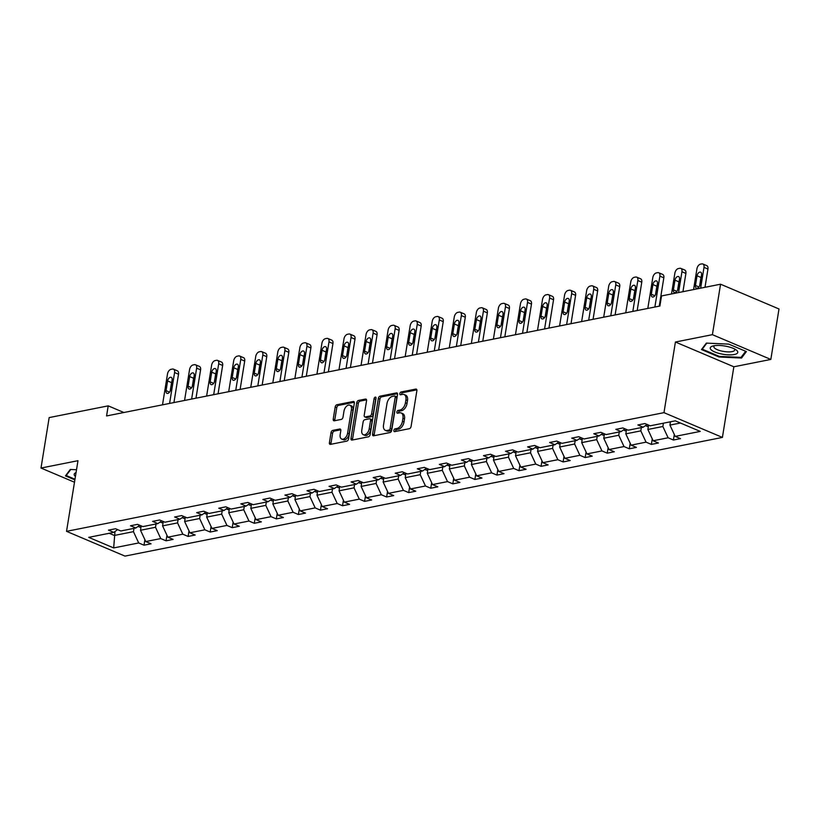 <?xml version="1.0" encoding="UTF-8"?>
<svg xmlns="http://www.w3.org/2000/svg" width="820" height="820" viewBox="0 0 820 820"><rect width="100%" height="100%" fill="white"/><g stroke="black" fill="none" stroke-linecap="round" stroke-linejoin="round"><path stroke-width="1.23" d="M393.887 430.428A1.476 0.881 -67 0 0 394.287 431.586A1.476 0.881 -67 0 0 394.635 431.617L409.385 428.686A2.101 1.261 -67 0 0 411.086 426.431L416.867 390.771A2.101 1.261 -67 0 0 416.304 389.11A2.101 1.261 -67 0 0 415.801 389.069L401.052 392.001A1.476 0.881 -67 0 0 399.852 393.579A1.476 0.881 -67 0 0 400.252 394.738A1.476 0.881 -67 0 0 400.601 394.768L402.507 394.389A6.734 4.049 -67 0 1 404.116 394.533A6.734 4.049 -67 0 1 405.92 399.852L405.439 402.825A6.734 4.049 -67 0 1 399.976 410.041L398.069 410.42A1.476 0.881 -67 0 0 396.87 411.999A1.476 0.881 -67 0 0 397.269 413.167A1.476 0.881 -67 0 0 397.618 413.198L399.524 412.819A6.734 4.049 -67 0 1 401.123 412.952A6.734 4.049 -67 0 1 402.938 418.272L402.456 421.244A6.734 4.049 -67 0 1 396.993 428.47L395.086 428.85A1.476 0.881 -67 0 0 393.887 430.428M401.123 412.952L402.712 413.618A6.734 4.049 -67 0 1 404.516 418.938L404.034 421.91A6.734 4.049 -67 0 1 398.571 429.137L396.665 429.516A1.476 0.881 -67 0 0 395.465 431.094A1.476 0.881 -67 0 0 395.445 431.463M416.847 389.838L402.63 392.667A1.476 0.881 -67 0 0 401.431 394.246A1.476 0.881 -67 0 0 401.41 394.615M404.116 394.533L405.695 395.199A6.734 4.049 -67 0 1 407.509 400.519L407.027 403.491A6.734 4.049 -67 0 1 401.554 410.707L399.647 411.086A1.476 0.881 -67 0 0 398.448 412.675A1.476 0.881 -67 0 0 398.428 413.034M332.736 430.397A2.101 1.261 -67 0 0 331.024 432.652L329.404 442.656A2.101 1.261 -67 0 0 329.968 444.317A2.101 1.261 -67 0 0 330.47 444.368L346.85 441.109A2.101 1.261 -67 0 0 348.561 438.854L354.332 403.194A2.101 1.261 -67 0 0 353.768 401.533A2.101 1.261 -67 0 0 353.266 401.492L336.887 404.742A2.101 1.261 -67 0 0 335.185 406.997L333.228 419.082A2.101 1.261 -67 0 0 333.791 420.742A2.101 1.261 -67 0 0 334.293 420.793L341.304 419.399A2.101 1.261 -67 0 0 343.006 417.144L343.98 411.148A5.627 3.382 -67 0 1 349.894 405.223A5.627 3.382 -67 0 1 351.411 409.672L347.608 433.144A5.627 3.382 -67 0 1 341.694 439.069A5.627 3.382 -67 0 1 340.177 434.62L340.812 430.715A2.101 1.261 -67 0 0 340.249 429.044A2.101 1.261 -67 0 0 339.746 429.003L332.736 430.397L334.314 431.064A2.101 1.261 -67 0 0 332.602 433.319L330.983 443.333A2.101 1.261 -67 0 0 331.003 444.255M77.982 460.696L41 468.046L49.169 417.585L108.209 405.859L106.579 415.945L659.895 306.034L661.535 295.938L720.565 284.212L712.395 334.673L675.413 342.022L663.974 412.655L66.533 531.339L77.982 460.696M372.577 434.087A2.101 1.261 -67 0 0 373.141 435.748A2.101 1.261 -67 0 0 373.643 435.789L390.023 432.54A2.101 1.261 -67 0 0 391.724 430.274L397.505 394.615A2.101 1.261 -67 0 0 396.941 392.954A2.101 1.261 -67 0 0 396.439 392.913L380.06 396.162A2.101 1.261 -67 0 0 378.348 398.428L372.577 434.087L374.156 434.754A2.101 1.261 -67 0 0 374.176 435.686M368.436 436.824L352.057 440.073A2.101 1.261 -67 0 1 351.554 440.032A2.101 1.261 -67 0 1 350.991 438.372L356.761 402.712A2.101 1.261 -67 0 1 358.473 400.457L365.484 399.063A2.101 1.261 -67 0 1 365.986 399.104A2.101 1.261 -67 0 1 366.55 400.765L364.213 415.227A2.101 1.261 -67 0 0 364.777 416.888A2.101 1.261 -67 0 0 365.279 416.939L369.922 416.006A2.101 1.261 -67 0 0 371.634 413.751L374.074 398.694A1.476 0.881 -67 0 1 375.621 397.146A1.476 0.881 -67 0 1 376.011 398.315L370.148 434.569A2.101 1.261 -67 0 1 368.436 436.824M41 468.046L74.487 482.232M675.413 342.022L733.849 366.786L770.831 359.437L712.395 334.673M770.831 359.437L779 308.976L720.565 284.212M117.639 529.628L113.744 532.375L108.455 530.14L115.528 528.736L120.817 530.97L135.812 527.998L130.513 525.753L137.586 524.349L142.875 526.594L157.87 523.611L152.582 521.376L159.644 519.972L164.943 522.207L179.928 519.234L174.639 516.989L181.712 515.585L187.001 517.83L201.986 514.847L196.697 512.613L203.77 511.208L209.059 513.443L224.044 510.47L218.755 508.226L225.828 506.821L231.117 509.066L246.102 506.083L240.813 503.849L247.886 502.445L253.175 504.679L268.16 501.707L262.871 499.462L269.944 498.058L275.233 500.302L290.229 497.32L284.93 495.085L292.002 493.681L297.291 495.915L312.287 492.943L306.998 490.698L314.06 489.294L319.349 491.539L334.345 488.556L329.056 486.321L336.118 484.917L341.417 487.152L356.403 484.179L351.114 481.934L358.186 480.53L363.475 482.775L378.461 479.792L373.172 477.558L380.244 476.153L385.533 478.388L400.519 475.415L395.23 473.171L402.302 471.766L407.591 474.011L422.577 471.029L417.288 468.794L424.36 467.39L429.649 469.624L444.635 466.652L439.346 464.407L446.418 463.003L451.707 465.247L466.703 462.265L461.404 460.02L468.476 458.616L473.765 460.86L488.761 457.888L483.472 455.643L490.534 454.239L495.833 456.484L510.819 453.501L505.53 451.256L512.592 449.852L517.891 452.097L532.877 449.124L527.588 446.88L534.66 445.475L539.949 447.72L554.935 444.737L549.646 442.492L556.718 441.088L562.007 443.333L576.993 440.36L571.704 438.116L578.776 436.711L584.066 438.956L599.051 435.973L593.762 433.729L600.834 432.324L606.124 434.569L621.119 431.597L615.82 429.352L622.893 427.948L628.181 430.192L643.177 427.21L637.888 424.965L644.95 423.561L650.239 425.805L675.27 420.834L700.229 431.412L675.198 436.383L680.487 438.628L673.415 440.032L668.126 437.788L653.14 440.76L658.429 443.005L651.357 444.409L646.068 442.164L631.072 445.147L636.371 447.392L629.299 448.796L624.01 446.551L609.014 449.524L614.313 451.769L607.241 453.173L601.952 450.928L586.956 453.911L592.245 456.156L585.183 457.56L579.883 455.315L564.898 458.288L570.187 460.532L563.114 461.937L557.826 459.692L542.84 462.675L548.129 464.919L541.056 466.324L535.768 464.079L520.782 467.051L526.071 469.296L518.998 470.7L513.709 468.456L498.724 471.438L504.013 473.683L496.94 475.087L491.651 472.843L476.666 475.815L481.955 478.06L474.882 479.464L469.593 477.219L454.598 480.202L459.897 482.447L452.824 483.851L447.535 481.606L432.54 484.579L437.829 486.824L430.766 488.228L425.477 485.983L410.482 488.966L415.771 491.211L408.708 492.615L403.409 490.37L388.424 493.343L393.713 495.587L386.64 496.992L381.351 494.757L366.366 497.73L371.655 499.974L364.582 501.379L359.293 499.134L344.308 502.117L349.597 504.351L342.524 505.755L337.235 503.521L322.25 506.493L327.539 508.738L320.466 510.142L315.177 507.898L300.192 510.88L305.481 513.115L298.408 514.519L293.119 512.285L278.123 515.257L283.423 517.502L276.35 518.906L271.061 516.661L256.065 519.644L261.354 521.879L254.292 523.283L248.993 521.048L234.007 524.021L239.296 526.266L232.224 527.67L226.935 525.425L211.949 528.408L217.238 530.643L210.166 532.047L204.877 529.812L189.891 532.785L195.18 535.029L188.108 536.434L182.819 534.189L167.833 537.172L173.123 539.406L166.05 540.81L160.761 538.576L145.775 541.548L151.064 543.793L143.992 545.197L138.703 542.953L113.672 547.924L88.724 537.356L113.744 532.375M663.974 412.655L722.41 437.419L124.968 556.103L66.533 531.339M156.036 523.98L155.503 527.28L140.507 530.263L141.224 525.886M140.507 530.263L145.775 541.548M155.503 527.28L160.761 538.576M139.697 525.241L135.812 527.998M178.094 519.593L177.561 522.904L162.575 525.876L163.282 521.51M162.575 525.876L167.833 537.172M177.561 522.904L182.819 534.189M161.755 520.864L157.87 523.611M200.152 515.216L199.619 518.517L184.633 521.499L185.34 517.123M184.633 521.499L189.891 532.785M199.619 518.517L204.877 529.812M183.813 516.477L179.928 519.234M222.21 510.829L221.677 514.14L206.691 517.112L207.398 512.746M206.691 517.112L211.949 528.408M221.677 514.14L226.935 525.425M205.871 512.1L201.986 514.847M244.278 506.452L243.735 509.753L228.749 512.736L229.457 508.359M228.749 512.736L234.007 524.021M243.735 509.753L248.993 521.048M227.939 507.713L224.044 510.47M266.336 502.065L265.793 505.376L250.807 508.349L251.514 503.982M250.807 508.349L256.065 519.644M265.793 505.376L271.061 516.661M249.997 503.336L246.102 506.083M288.394 497.689L287.861 500.989L272.865 503.972L273.572 499.595M272.865 503.972L278.123 515.257M287.861 500.989L293.119 512.285M272.055 498.949L268.16 501.707M310.452 493.302L309.919 496.612L294.923 499.585L295.63 495.218M294.923 499.585L300.192 510.88M309.919 496.612L315.177 507.898M294.113 494.573L290.229 497.32M332.51 488.925L331.977 492.226L316.991 495.208L317.699 490.831M316.991 495.208L322.25 506.493M331.977 492.226L337.235 503.521M316.171 490.186L312.287 492.943M354.568 484.538L354.035 487.849L339.049 490.821L339.757 486.455M339.049 490.821L344.308 502.117M354.035 487.849L359.293 499.134M338.229 485.809L334.345 488.556M376.626 480.161L376.093 483.462L361.107 486.444L361.815 482.068M361.107 486.444L366.366 497.73M376.093 483.462L381.351 494.757M360.287 481.422L356.403 484.179M398.684 475.774L398.151 479.085L383.165 482.057L383.873 477.691M383.165 482.057L388.424 493.343M398.151 479.085L403.409 490.37M382.356 477.045L378.461 479.792M420.752 471.397L420.209 474.698L405.223 477.681L405.931 473.304M405.223 477.681L410.482 488.966M420.209 474.698L425.477 485.983M404.414 472.658L400.519 475.415M442.81 467.01L442.277 470.321L427.281 473.294L427.989 468.927M427.281 473.294L432.54 484.579M442.277 470.321L447.535 481.606M426.472 468.281L422.577 471.029M464.868 462.634L464.335 465.934L449.339 468.917L450.047 464.54M449.339 468.917L454.598 480.202M464.335 465.934L469.593 477.219M448.53 463.894L444.635 466.652M486.926 458.247L486.393 461.557L471.397 464.53L472.115 460.163M471.397 464.53L476.666 475.815M486.393 461.557L491.651 472.843M470.588 459.518L466.703 462.265M508.984 453.87L508.451 457.17L493.466 460.153L494.173 455.776M493.466 460.153L498.724 471.438M508.451 457.17L513.709 468.456M492.646 455.131L488.761 457.888M531.042 449.483L530.509 452.794L515.524 455.766L516.231 451.4M515.524 455.766L520.782 467.051M530.509 452.794L535.768 464.079M514.704 450.754L510.819 453.501M553.1 445.106L552.567 448.407L537.582 451.389L538.289 447.013M537.582 451.389L542.84 462.675M552.567 448.407L557.826 459.692M536.762 446.367L532.877 449.124M575.168 440.719L574.625 444.03L559.64 447.002L560.347 442.636M559.64 447.002L564.898 458.288M574.625 444.03L579.883 455.315M558.83 441.99L554.935 444.737M597.226 436.342L596.683 439.643L581.698 442.626L582.405 438.249M581.698 442.626L586.956 453.911M596.683 439.643L601.952 450.928M580.888 437.603L576.993 440.36M619.284 431.955L618.751 435.266L603.756 438.239L604.463 433.872M603.756 438.239L609.014 449.524M618.751 435.266L624.01 446.551M602.946 433.226L599.051 435.973M641.342 427.579L640.809 430.879L625.814 433.862L626.521 429.485M625.814 433.862L631.072 445.147M640.809 430.879L646.068 442.164M625.004 428.839L621.119 431.597M663.4 423.192L662.867 426.502L647.872 429.475L648.589 425.108M647.872 429.475L653.14 440.76M662.867 426.502L668.126 437.788M647.062 424.463L643.177 427.21M680.415 423.017L669.94 425.098L670.473 421.787M669.94 425.098L675.198 436.383M733.849 366.786L722.41 437.419M123.902 412.511L108.209 405.859M109.214 533.277L114.349 535.46L133.445 531.668L133.978 528.357M114.995 531.503L113.672 547.924M133.445 531.668L138.703 542.953M674.317 434.487L673.415 440.032M652.259 438.874L651.357 444.409M630.191 443.251L629.299 448.796M608.132 447.638L607.241 453.173M586.074 452.015L585.183 457.56M564.016 456.402L563.114 461.937M541.958 460.779L541.056 466.324M519.9 465.165L518.998 470.7M497.842 469.542L496.94 475.087M475.774 473.929L474.882 479.464M453.716 478.306L452.824 483.851M431.658 482.693L430.766 488.228M409.6 487.07L408.708 492.615M387.542 491.457L386.64 496.992M365.484 495.833L364.582 501.379M343.426 500.22L342.524 505.755M321.368 504.597L320.466 510.142M299.3 508.984L298.408 514.519M277.242 513.361L276.35 518.906M255.184 517.748L254.292 523.283M233.126 522.125L232.224 527.67M211.068 526.512L210.166 532.047M189.01 530.889L188.108 536.434M166.952 535.275L166.05 540.81M144.894 539.652L143.992 545.197M719.089 357.007L741.536 358.022L746.384 351.585L728.785 344.123L706.338 343.108L701.489 349.545L719.089 357.007L719.191 356.351M76.516 469.737L70.294 469.46L65.446 475.897L74.866 479.884M397.485 393.692L381.638 396.839A2.101 1.261 -67 0 0 379.926 399.094L374.156 434.754M388.936 430.069A1.476 0.881 -67 0 0 390.135 428.481L395.209 397.187A1.476 0.881 -67 0 0 394.809 396.019A1.476 0.881 -67 0 0 394.461 395.988L392.452 396.388A6.734 4.049 -67 0 0 386.978 403.614L383.514 425.006A6.734 4.049 -67 0 0 385.328 430.326A6.734 4.049 -67 0 0 386.927 430.469L388.936 430.069L390.525 430.736A1.476 0.881 -67 0 0 391.714 429.157L390.135 428.481M394.809 396.019L396.388 396.685A1.476 0.881 -67 0 1 396.788 397.854L391.714 429.157M385.328 430.326L386.907 431.002A6.734 4.049 -67 0 0 388.506 431.135L386.927 430.469M390.525 430.736L388.506 431.135M366.53 399.842L360.052 401.123A2.101 1.261 -67 0 0 358.34 403.378L352.569 439.038A2.101 1.261 -67 0 0 352.59 439.971M364.777 416.888L366.356 417.564A2.101 1.261 -67 0 0 366.858 417.606L371.501 416.683A2.101 1.261 -67 0 0 373.213 414.428L375.652 399.371L374.074 398.694M375.99 398.489A1.476 0.881 -67 0 0 375.652 399.371M361.774 430.233A5.627 3.382 -67 0 0 363.291 434.682A5.627 3.382 -67 0 0 369.205 428.757L370.548 420.486A2.101 1.261 -67 0 0 369.974 418.825A2.101 1.261 -67 0 0 369.471 418.784L364.828 419.707A2.101 1.261 -67 0 0 363.116 421.962L361.774 430.233M363.291 434.682L364.869 435.358A5.627 3.382 -67 0 0 370.784 429.434L369.205 428.757M369.974 418.825L371.552 419.502A2.101 1.261 -67 0 1 372.126 421.162L370.784 429.434M340.792 429.782L334.314 431.064M341.694 439.069L343.272 439.735A5.627 3.382 -67 0 0 349.187 433.821L347.608 433.144M349.894 405.223L351.472 405.89A5.627 3.382 -67 0 1 352.989 410.338L349.187 433.821M354.312 402.261L338.465 405.408A2.101 1.261 -67 0 0 336.764 407.673L334.806 419.758A2.101 1.261 -67 0 0 334.827 420.68M741.793 356.403L741.536 358.022M704.995 287.308L707.947 269.042A4.295 2.573 113 0 0 706.799 265.659L702.853 263.989A4.295 2.573 -67 0 0 701.828 263.896L700.413 264.183A4.295 2.573 -67 0 0 696.938 268.776L693.566 289.583M702.853 263.989A4.295 2.573 -67 0 1 704.001 267.371L700.639 288.179M669.468 421.982L670.401 422.197M701.336 276.217A3.434 2.06 -67 0 0 700.977 277.467L699.624 285.821M697.031 275.786L695.462 285.483A3.434 2.06 -67 0 0 696.385 288.189A3.434 2.06 -67 0 0 699.983 284.581L701.551 274.895A3.434 2.06 -67 0 0 700.628 272.178A3.434 2.06 -67 0 0 697.031 275.786L700.977 277.467M682.937 291.694L685.889 273.429A4.295 2.573 113 0 0 684.741 270.036L680.795 268.365A4.295 2.573 -67 0 0 679.77 268.284L678.355 268.56A4.295 2.573 -67 0 0 674.87 273.162L671.508 293.96M680.795 268.365A4.295 2.573 -67 0 1 681.943 271.758L678.57 292.555M648.343 426.584L646.631 426.185A5.689 4.213 -101.2 0 1 645.576 425.508M679.278 280.604A3.434 2.06 -67 0 0 678.919 281.844L677.566 290.208M674.973 280.173L673.404 289.86A3.434 2.06 -67 0 0 674.327 292.566A3.434 2.06 -67 0 0 677.925 288.958L679.493 279.271A3.434 2.06 -67 0 0 678.57 276.565A3.434 2.06 -67 0 0 674.973 280.173L678.919 281.844M659.239 306.167L663.831 277.806A4.295 2.573 113 0 0 662.683 274.423L658.726 272.752A4.295 2.573 -67 0 0 657.712 272.66L656.297 272.947A4.295 2.573 -67 0 0 652.812 277.539L647.81 308.433M658.726 272.752A4.295 2.573 -67 0 1 659.885 276.135L654.883 307.029M626.285 430.961L624.573 430.572A5.689 4.213 -101.2 0 1 623.518 429.895M657.22 284.981A3.434 2.06 -67 0 0 656.861 286.231L655.508 294.585M652.915 284.55L651.346 294.247A3.434 2.06 -67 0 0 652.269 296.953A3.434 2.06 -67 0 0 655.867 293.345L657.435 283.659A3.434 2.06 -67 0 0 656.512 280.942A3.434 2.06 -67 0 0 652.915 284.55L656.861 286.231M737.098 350.755A13.94 4.213 -170.8 0 0 735.878 349.74A13.94 4.213 -170.8 0 0 712.867 346.019A13.94 4.213 -170.8 0 0 710.909 349.566A13.94 4.213 -170.8 0 0 728.293 354.845A13.94 4.213 -170.8 0 0 737.098 350.755M714.691 345.651A10.557 3.188 -170.8 0 0 713.882 346.635A10.557 3.188 -170.8 0 0 714.384 347.875A10.557 3.188 -170.8 0 0 725.69 351.729A10.557 3.188 -170.8 0 0 734.72 350.007A10.557 3.188 -170.8 0 0 734.259 348.818M745.657 351.278L741.054 357.387L719.304 356.403L702.258 349.176L706.809 343.129M702.391 348.356L702.258 349.176M76.045 472.617A13.94 4.213 -170.8 0 0 74.866 475.918A13.94 4.213 -170.8 0 0 75.43 476.44M74.979 479.239L66.215 475.528L70.766 469.481M66.338 474.708L66.215 475.528M637.181 310.544L641.773 282.193A4.295 2.573 113 0 0 640.615 278.8L636.668 277.129A4.295 2.573 -67 0 0 635.654 277.047L634.239 277.324A4.295 2.573 -67 0 0 630.754 281.926L625.752 312.82M636.668 277.129A4.295 2.573 -67 0 1 637.827 280.522L632.825 311.415M604.227 435.348L602.515 434.948A5.689 4.213 -101.2 0 1 601.46 434.272M635.162 289.368A3.434 2.06 -67 0 0 634.803 290.608L633.45 298.972M630.846 288.937L629.278 298.623A3.434 2.06 -67 0 0 630.201 301.329A3.434 2.06 -67 0 0 633.809 297.721L635.377 288.035A3.434 2.06 -67 0 0 634.454 285.329A3.434 2.06 -67 0 0 630.846 288.937L634.803 290.608M615.123 314.931L619.715 286.569A4.295 2.573 113 0 0 618.557 283.187L614.611 281.516A4.295 2.573 -67 0 0 613.596 281.424L612.181 281.711A4.295 2.573 -67 0 0 608.696 286.303L603.694 317.196M614.611 281.516A4.295 2.573 -67 0 1 615.769 284.899L610.767 315.792M582.169 439.735L580.447 439.335A5.689 4.213 -101.2 0 1 579.391 438.659M613.104 293.744A3.434 2.06 -67 0 0 612.745 294.995L611.382 303.349M608.788 293.314L607.22 303.01A3.434 2.06 -67 0 0 608.143 305.716A3.434 2.06 -67 0 0 611.751 302.108L613.319 292.422A3.434 2.06 -67 0 0 612.396 289.706A3.434 2.06 -67 0 0 608.788 293.314L612.745 294.995M593.065 319.308L597.657 290.957A4.295 2.573 113 0 0 596.499 287.564L592.553 285.893A4.295 2.573 -67 0 0 591.538 285.811L590.123 286.088A4.295 2.573 -67 0 0 586.638 290.69L581.636 321.583M592.553 285.893A4.295 2.573 -67 0 1 593.711 289.286L588.698 320.179M560.111 444.112L558.389 443.712A5.689 4.213 -101.2 0 1 557.333 443.036M591.046 298.131A3.434 2.06 -67 0 0 590.677 299.372L589.324 307.736M586.73 297.701L585.162 307.387A3.434 2.06 -67 0 0 586.085 310.103A3.434 2.06 -67 0 0 589.693 306.485L591.261 296.799A3.434 2.06 -67 0 0 590.338 294.093A3.434 2.06 -67 0 0 586.73 297.701L590.677 299.372M571.007 323.695L575.599 295.333A4.295 2.573 113 0 0 574.441 291.951L570.495 290.28A4.295 2.573 -67 0 0 569.47 290.188L568.055 290.475A4.295 2.573 -67 0 0 564.58 295.067L559.578 325.96M570.495 290.28A4.295 2.573 -67 0 1 571.653 293.662L566.64 324.556M538.053 448.499L536.331 448.099A5.689 4.213 -101.2 0 1 535.275 447.423M568.988 302.508A3.434 2.06 -67 0 0 568.619 303.759L567.266 312.112M564.672 302.078L563.104 311.774A3.434 2.06 -67 0 0 564.027 314.48A3.434 2.06 -67 0 0 567.624 310.872L569.203 301.186A3.434 2.06 -67 0 0 568.27 298.47A3.434 2.06 -67 0 0 564.672 302.078L568.619 303.759M548.949 328.072L553.541 299.72A4.295 2.573 113 0 0 552.383 296.327L548.436 294.657A4.295 2.573 -67 0 0 547.411 294.575L545.997 294.851A4.295 2.573 -67 0 0 542.522 299.454L537.51 330.347M548.436 294.657A4.295 2.573 -67 0 1 549.584 298.049L544.582 328.943M515.985 452.876L514.273 452.476A5.689 4.213 -101.2 0 1 513.217 451.799M546.919 306.895A3.434 2.06 -67 0 0 546.561 308.135L545.208 316.499M542.614 306.465L541.046 316.151A3.434 2.06 -67 0 0 541.969 318.867A3.434 2.06 -67 0 0 545.566 315.249L547.135 305.563A3.434 2.06 -67 0 0 546.212 302.857A3.434 2.06 -67 0 0 542.614 306.465L546.561 308.135M526.881 332.459L531.473 304.097A4.295 2.573 113 0 0 530.325 300.714L526.378 299.044A4.295 2.573 -67 0 0 525.353 298.952L523.939 299.238A4.295 2.573 -67 0 0 520.454 303.83L515.452 334.724M526.378 299.044A4.295 2.573 -67 0 1 527.526 302.426L522.524 333.32M493.927 457.263L492.215 456.863A5.689 4.213 -101.2 0 1 491.159 456.186M524.861 311.272A3.434 2.06 -67 0 0 524.503 312.522L523.15 320.876M520.556 310.841L518.988 320.538A3.434 2.06 -67 0 0 519.911 323.244A3.434 2.06 -67 0 0 523.508 319.636L525.077 309.95A3.434 2.06 -67 0 0 524.154 307.233A3.434 2.06 -67 0 0 520.556 310.841L524.503 312.522M504.823 336.835L509.415 308.484A4.295 2.573 113 0 0 508.267 305.091L504.32 303.42A4.295 2.573 -67 0 0 503.295 303.338L501.881 303.615A4.295 2.573 -67 0 0 498.396 308.217L493.394 339.111M504.32 303.42A4.295 2.573 -67 0 1 505.468 306.813L500.466 337.707M471.869 461.639L470.157 461.24A5.689 4.213 -101.2 0 1 469.101 460.573M502.803 315.659A3.434 2.06 -67 0 0 502.445 316.899L501.092 325.263M498.498 315.228L496.93 324.915A3.434 2.06 -67 0 0 497.853 327.631A3.434 2.06 -67 0 0 501.45 324.013L503.019 314.327A3.434 2.06 -67 0 0 502.096 311.62A3.434 2.06 -67 0 0 498.498 315.228L502.445 316.899M482.765 341.222L487.357 312.871A4.295 2.573 113 0 0 486.209 309.478L482.252 307.808A4.295 2.573 -67 0 0 481.237 307.715L479.823 308.002A4.295 2.573 -67 0 0 476.338 312.594L471.336 343.488M482.252 307.808A4.295 2.573 -67 0 1 483.41 311.19L478.408 342.083M449.811 466.026L448.099 465.627A5.689 4.213 -101.2 0 1 447.043 464.95M480.745 320.036A3.434 2.06 -67 0 0 480.387 321.286L479.034 329.64M476.44 319.605L474.862 329.302A3.434 2.06 -67 0 0 475.795 332.008A3.434 2.06 -67 0 0 479.392 328.4L480.961 318.713A3.434 2.06 -67 0 0 480.038 315.997A3.434 2.06 -67 0 0 476.44 319.605L480.387 321.286M460.707 345.599L465.299 317.248A4.295 2.573 113 0 0 464.14 313.865L460.194 312.184A4.295 2.573 -67 0 0 459.179 312.102L457.765 312.379A4.295 2.573 -67 0 0 454.28 316.981L449.278 347.875M460.194 312.184A4.295 2.573 -67 0 1 461.352 315.577L456.351 346.47M427.753 470.403L426.031 470.003A5.689 4.213 -101.2 0 1 424.985 469.337M458.687 324.423A3.434 2.06 -67 0 0 458.329 325.663L456.965 334.027M454.372 323.992L452.804 333.678A3.434 2.06 -67 0 0 453.726 336.395A3.434 2.06 -67 0 0 457.334 332.776L458.903 323.09A3.434 2.06 -67 0 0 457.98 320.384A3.434 2.06 -67 0 0 454.372 323.992L458.329 325.663M438.649 349.986L443.241 321.635A4.295 2.573 113 0 0 442.082 318.242L438.136 316.571A4.295 2.573 -67 0 0 437.121 316.479L435.707 316.766A4.295 2.573 -67 0 0 432.222 321.358L427.22 352.252M438.136 316.571A4.295 2.573 -67 0 1 439.294 319.954L434.292 350.847M405.695 474.79L403.973 474.39A5.689 4.213 -101.2 0 1 402.917 473.714M436.63 328.799A3.434 2.06 -67 0 0 436.26 330.05L434.907 338.414M432.314 328.379L430.746 338.065A3.434 2.06 -67 0 0 431.668 340.771A3.434 2.06 -67 0 0 435.276 337.163L436.845 327.477A3.434 2.06 -67 0 0 435.922 324.761A3.434 2.06 -67 0 0 432.314 328.379L436.26 330.05M416.591 354.363L421.183 326.011A4.295 2.573 113 0 0 420.024 322.629L416.078 320.948A4.295 2.573 -67 0 0 415.053 320.866L413.649 321.143A4.295 2.573 -67 0 0 410.164 325.745L405.162 356.638M416.078 320.948A4.295 2.573 -67 0 1 417.236 324.341L412.224 355.234M383.637 479.167L381.915 478.767A5.689 4.213 -101.2 0 1 380.859 478.101M414.571 333.186A3.434 2.06 -67 0 0 414.202 334.427L412.849 342.791M410.256 332.756L408.688 342.442A3.434 2.06 -67 0 0 409.61 345.159A3.434 2.06 -67 0 0 413.218 341.54L414.787 331.854A3.434 2.06 -67 0 0 413.864 329.148A3.434 2.06 -67 0 0 410.256 332.756L414.202 334.427M394.533 358.75L399.125 330.398A4.295 2.573 113 0 0 397.966 327.006L394.02 325.335A4.295 2.573 -67 0 0 392.995 325.243L391.581 325.53A4.295 2.573 -67 0 0 388.106 330.122L383.104 361.015M394.02 325.335A4.295 2.573 -67 0 1 395.168 328.717L390.166 359.611M361.569 483.554L359.857 483.154A5.689 4.213 -101.2 0 1 358.801 482.478M392.513 337.563A3.434 2.06 -67 0 0 392.144 338.814L390.791 347.178M388.198 337.143L386.63 346.829A3.434 2.06 -67 0 0 387.553 349.535A3.434 2.06 -67 0 0 391.15 345.927L392.718 336.241A3.434 2.06 -67 0 0 391.796 333.525A3.434 2.06 -67 0 0 388.198 337.143L392.144 338.814M372.464 363.127L377.067 334.775A4.295 2.573 113 0 0 375.909 331.393L371.962 329.712A4.295 2.573 -67 0 0 370.937 329.63L369.523 329.906A4.295 2.573 -67 0 0 366.048 334.509L361.036 365.402M371.962 329.712A4.295 2.573 -67 0 1 373.11 333.104L368.108 363.998M339.511 487.931L337.799 487.531A5.689 4.213 -101.2 0 1 336.743 486.865M370.445 341.95A3.434 2.06 -67 0 0 370.086 343.19L368.733 351.554M366.14 341.52L364.572 351.206A3.434 2.06 -67 0 0 365.494 353.922A3.434 2.06 -67 0 0 369.092 350.314L370.66 340.618A3.434 2.06 -67 0 0 369.738 337.912A3.434 2.06 -67 0 0 366.14 341.52L370.086 343.19M350.406 367.514L354.998 339.162A4.295 2.573 113 0 0 353.851 335.769L349.904 334.099A4.295 2.573 -67 0 0 348.879 334.006L347.465 334.293A4.295 2.573 -67 0 0 343.98 338.885L338.978 369.779M349.904 334.099A4.295 2.573 -67 0 1 351.052 337.481L346.05 368.375M317.453 492.318L315.741 491.918A5.689 4.213 -101.2 0 1 314.685 491.241M348.387 346.327A3.434 2.06 -67 0 0 348.029 347.577L346.675 355.941M344.082 345.907L342.514 355.593A3.434 2.06 -67 0 0 343.436 358.299A3.434 2.06 -67 0 0 347.034 354.691L348.603 345.005A3.434 2.06 -67 0 0 347.68 342.288A3.434 2.06 -67 0 0 344.082 345.907L348.029 347.577M328.348 371.89L332.94 343.539A4.295 2.573 113 0 0 331.792 340.156L327.836 338.476A4.295 2.573 -67 0 0 326.821 338.393L325.407 338.67A4.295 2.573 -67 0 0 321.922 343.272L316.92 374.166M327.836 338.476A4.295 2.573 -67 0 1 328.994 341.868L323.992 372.762M295.395 496.694L293.683 496.295A5.689 4.213 -101.2 0 1 292.627 495.628M326.329 350.714A3.434 2.06 -67 0 0 325.97 351.954L324.617 360.318M322.024 350.284L320.456 359.97A3.434 2.06 -67 0 0 321.378 362.686A3.434 2.06 -67 0 0 324.976 359.078L326.544 349.381A3.434 2.06 -67 0 0 325.622 346.675A3.434 2.06 -67 0 0 322.024 350.284L325.97 351.954M306.29 376.277L310.882 347.926A4.295 2.573 113 0 0 309.734 344.533L305.778 342.862A4.295 2.573 -67 0 0 304.763 342.77L303.349 343.057A4.295 2.573 -67 0 0 299.864 347.649L294.862 378.543M305.778 342.862A4.295 2.573 -67 0 1 306.936 346.245L301.934 377.138M273.337 501.081L271.625 500.682A5.689 4.213 -101.2 0 1 270.569 500.005M304.271 355.091A3.434 2.06 -67 0 0 303.912 356.341L302.559 364.705M299.956 354.67L298.388 364.357A3.434 2.06 -67 0 0 299.31 367.063A3.434 2.06 -67 0 0 302.918 363.455L304.486 353.768A3.434 2.06 -67 0 0 303.564 351.052A3.434 2.06 -67 0 0 299.956 354.67L303.912 356.341M284.232 380.654L288.824 352.303A4.295 2.573 113 0 0 287.666 348.92L283.72 347.239A4.295 2.573 -67 0 0 282.705 347.157L281.291 347.434A4.295 2.573 -67 0 0 277.806 352.036L272.804 382.93M283.72 347.239A4.295 2.573 -67 0 1 284.878 350.632L279.876 381.526M251.279 505.458L249.557 505.058A5.689 4.213 -101.2 0 1 248.501 504.392M282.213 359.478A3.434 2.06 -67 0 0 281.854 360.718L280.491 369.082M277.898 359.047L276.33 368.733A3.434 2.06 -67 0 0 277.252 371.45A3.434 2.06 -67 0 0 280.86 367.842L282.428 358.145A3.434 2.06 -67 0 0 281.506 355.439A3.434 2.06 -67 0 0 277.898 359.047L281.854 360.718M262.174 385.041L266.766 356.69A4.295 2.573 113 0 0 265.608 353.297L261.662 351.626A4.295 2.573 -67 0 0 260.647 351.534L259.233 351.821A4.295 2.573 -67 0 0 255.748 356.413L250.746 387.306M261.662 351.626A4.295 2.573 -67 0 1 262.82 355.009L257.818 385.902M229.221 509.845L227.499 509.445A5.689 4.213 -101.2 0 1 226.443 508.769M260.155 363.854A3.434 2.06 -67 0 0 259.786 365.105L258.433 373.469M255.84 363.434L254.272 373.12A3.434 2.06 -67 0 0 255.194 375.827A3.434 2.06 -67 0 0 258.802 372.218L260.37 362.532A3.434 2.06 -67 0 0 259.448 359.826A3.434 2.06 -67 0 0 255.84 363.434L259.786 365.105M240.116 389.418L244.708 361.066A4.295 2.573 113 0 0 243.55 357.684L239.604 356.003A4.295 2.573 -67 0 0 238.579 355.921L237.164 356.198A4.295 2.573 -67 0 0 233.69 360.8L228.688 391.693M239.604 356.003A4.295 2.573 -67 0 1 240.762 359.396L235.75 390.289M207.163 514.222L205.441 513.822A5.689 4.213 -101.2 0 1 204.385 513.156M238.097 368.241A3.434 2.06 -67 0 0 237.728 369.482L236.375 377.846M233.782 367.811L232.214 377.497A3.434 2.06 -67 0 0 233.136 380.213A3.434 2.06 -67 0 0 236.734 376.606L238.312 366.909A3.434 2.06 -67 0 0 237.38 364.203A3.434 2.06 -67 0 0 233.782 367.811L237.728 369.482M218.058 393.805L222.65 365.453A4.295 2.573 113 0 0 221.492 362.061L217.546 360.39A4.295 2.573 -67 0 0 216.521 360.298L215.106 360.585A4.295 2.573 -67 0 0 211.632 365.177L206.619 396.07M217.546 360.39A4.295 2.573 -67 0 1 218.694 363.772L213.692 394.666M185.095 518.609L183.383 518.209A5.689 4.213 -101.2 0 1 182.327 517.533M216.029 372.618A3.434 2.06 -67 0 0 215.67 373.869L214.317 382.233M211.724 372.198L210.156 381.884A3.434 2.06 -67 0 0 211.078 384.59A3.434 2.06 -67 0 0 214.676 380.982L216.244 371.296A3.434 2.06 -67 0 0 215.322 368.59A3.434 2.06 -67 0 0 211.724 372.198L215.67 373.869M195.99 398.182L200.582 369.83A4.295 2.573 113 0 0 199.434 366.448L195.488 364.767A4.295 2.573 -67 0 0 194.463 364.685L193.048 364.961A4.295 2.573 -67 0 0 189.563 369.564L184.561 400.457M195.488 364.767A4.295 2.573 -67 0 1 196.636 368.159L191.634 399.053M163.036 522.986L161.325 522.586A5.689 4.213 -101.2 0 1 160.269 521.92M193.971 377.005A3.434 2.06 -67 0 0 193.612 378.245L192.259 386.609M189.666 376.575L188.098 386.261A3.434 2.06 -67 0 0 189.02 388.977A3.434 2.06 -67 0 0 192.618 385.369L194.186 375.673A3.434 2.06 -67 0 0 193.264 372.967A3.434 2.06 -67 0 0 189.666 376.575L193.612 378.245M173.932 402.569L178.524 374.217A4.295 2.573 113 0 0 177.376 370.824L173.43 369.154A4.295 2.573 -67 0 0 172.405 369.061L170.99 369.348A4.295 2.573 -67 0 0 167.505 373.94L162.503 404.834M173.43 369.154A4.295 2.573 -67 0 1 174.578 372.536L169.576 403.43M140.978 527.373L139.267 526.973A5.689 4.213 -101.2 0 1 138.211 526.297M171.913 381.382A3.434 2.06 -67 0 0 171.554 382.632L170.201 390.996M167.608 380.962L166.04 390.648A3.434 2.06 -67 0 0 166.962 393.354A3.434 2.06 -67 0 0 170.56 389.746L172.128 380.06A3.434 2.06 -67 0 0 171.206 377.354A3.434 2.06 -67 0 0 167.608 380.962L171.554 382.632M398.571 429.137L396.993 428.47M404.034 421.91L402.456 421.244M404.516 418.938L402.938 418.272M399.647 411.086L398.069 410.42M401.554 410.707L399.976 410.041M407.027 403.491L405.439 402.825M407.509 400.519L405.92 399.852M402.63 392.667L401.052 392.001M416.673 389.438L415.801 389.069M396.665 429.516L395.086 428.85M379.926 399.094L378.348 398.428M381.638 396.839L380.06 396.162M397.31 393.282L396.439 392.913M396.788 397.854L395.209 397.187M352.569 439.038L350.991 438.372M358.34 403.378L356.761 402.712M360.052 401.123L358.473 400.457M366.366 399.432L365.484 399.063M366.858 417.606L365.279 416.939M371.501 416.683L369.922 416.006M373.213 414.428L371.634 413.751M372.126 421.162L370.548 420.486M340.628 429.383L339.746 429.003M352.989 410.338L351.411 409.672M334.806 419.758L333.228 419.082M336.764 407.673L335.185 406.997M338.465 405.408L336.887 404.742M354.148 401.861L353.266 401.492M330.983 443.333L329.404 442.656M332.602 433.319L331.024 432.652M704.001 267.371L707.947 269.042M698.978 286.969L695.462 285.483M681.943 271.758L685.889 273.429M646.744 426.215L648.456 425.877M676.91 291.346L673.404 289.86M659.885 276.135L663.831 277.806M624.686 430.592L626.398 430.254M654.852 295.733L651.346 294.247M637.827 280.522L641.773 282.193M602.628 434.979L604.34 434.641M632.794 300.11L629.278 298.623M615.769 284.899L619.715 286.569M580.57 439.356L582.282 439.018M610.736 304.497L607.22 303.01M593.711 289.286L597.657 290.957M558.502 443.743L560.224 443.405M588.678 308.873L585.162 307.387M571.653 293.662L575.599 295.333M536.444 448.12L538.166 447.781M566.62 313.26L563.104 311.774M549.584 298.049L553.541 299.72M514.386 452.507L516.108 452.168M544.562 317.637L541.046 316.151M527.526 302.426L531.473 304.097M492.328 456.883L494.04 456.545M522.494 322.024L518.988 320.538M505.468 306.813L509.415 308.484M470.27 461.27L471.982 460.932M500.436 326.401L496.93 324.915M483.41 311.19L487.357 312.871M448.212 465.647L449.924 465.309M478.378 330.788L474.862 329.302M461.352 315.577L465.299 317.248M426.154 470.034L427.866 469.696M456.32 335.165L452.804 333.678M439.294 319.954L443.241 321.635M404.086 474.411L405.808 474.073M434.262 339.552L430.746 338.065M417.236 324.341L421.183 326.011M382.028 478.798L383.75 478.46M412.204 343.928L408.688 342.442M395.168 328.717L399.125 330.398M359.97 483.175L361.692 482.836M390.146 348.315L386.63 346.829M373.11 333.104L377.067 334.775M337.912 487.562L339.634 487.223M368.088 352.692L364.572 351.206M351.052 337.481L354.998 339.162M315.854 491.949L317.565 491.6M346.019 357.079L342.514 355.593M328.994 341.868L332.94 343.539M293.796 496.325L295.507 495.987M323.962 361.456L320.456 359.97M306.936 346.245L310.882 347.926M271.738 500.712L273.449 500.364M301.904 365.843L298.388 364.357M284.878 350.632L288.824 352.303M249.68 505.089L251.391 504.751M279.845 370.23L276.33 368.733M262.82 355.009L266.766 356.69M227.611 509.476L229.333 509.128M257.787 374.607L254.272 373.12M240.762 359.396L244.708 361.066M205.553 513.853L207.275 513.515M235.729 378.994L232.214 377.497M218.694 363.772L222.65 365.453M183.495 518.24L185.217 517.891M213.671 383.37L210.156 381.884M196.636 368.159L200.582 369.83M161.438 522.617L163.159 522.279M191.603 387.757L188.098 386.261M174.578 372.536L178.524 374.217M139.379 527.004L141.091 526.655M169.545 392.134L166.04 390.648"/></g></svg>
